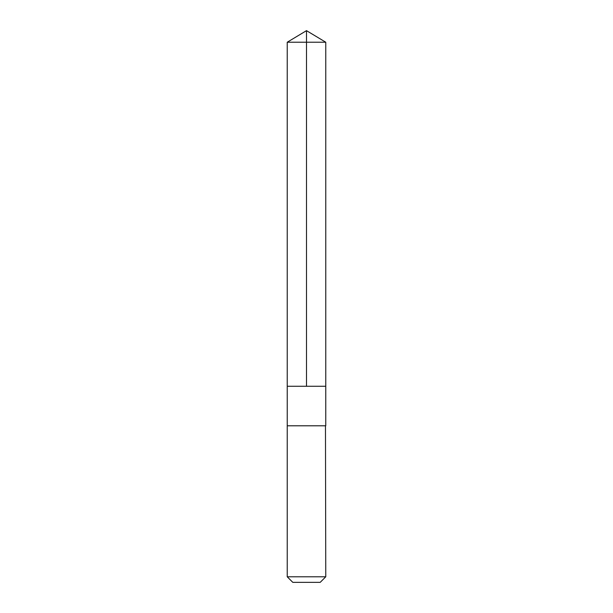 <?xml version="1.0" encoding="UTF-8"?>
<svg xmlns="http://www.w3.org/2000/svg" width="613" height="613" viewBox="0 0 613 613"><rect width="100%" height="100%" fill="white"/><g stroke="black" fill="none" stroke-linecap="round" stroke-linejoin="round"><path stroke-width="0.92" d="M287.236 386.274L325.764 386.274L325.764 42.228L287.236 42.228L287.236 386.274L325.764 386.274L325.756 425.79L287.244 425.79L287.236 386.274M325.472 425.79L287.236 425.79L287.236 576.787L325.764 576.787L325.472 425.79M325.764 576.787L320.201 582.35L292.799 582.35L287.236 576.787M287.236 42.228L306.5 30.65L306.5 386.274M306.5 30.65L325.764 42.228"/></g></svg>
